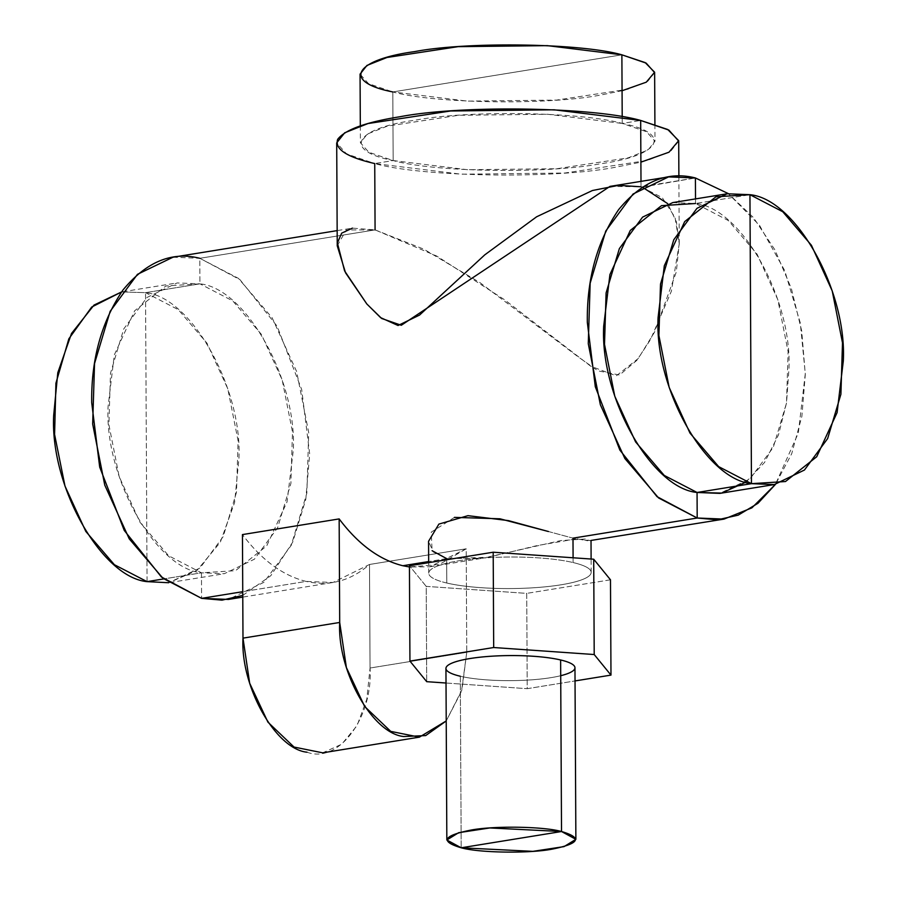 <?xml version="1.0" encoding="UTF-8"?>
<svg xmlns="http://www.w3.org/2000/svg" width="897" height="897" viewBox="0 0 897 897"><rect width="100%" height="100%" fill="white"/><g stroke="black" fill="none" stroke-linecap="round" stroke-linejoin="round"><path stroke-width="0.67" stroke-dasharray="4.49 3.36" d="M574.966 667.76A64.517 12.536 -0.3 0 1 531.999 679.803A64.517 12.536 -0.3 0 1 460.296 676.237L461.193 847.788L460.296 676.237A64.517 12.536 -0.3 0 1 445.944 668.433M591.022 540.656L576.289 538.895L536.911 545.623L488.237 557.25L446.672 558.629L446.796 583.028A81.223 15.776 179.7 0 0 537.079 587.524A81.223 15.776 179.7 0 0 591.179 572.364A81.223 15.776 179.7 0 0 573.116 562.554L573.093 557.777L573.116 562.554A81.223 15.776 179.7 0 0 482.833 558.057A81.223 15.776 179.7 0 0 428.732 573.217A81.223 15.776 179.7 0 0 446.796 583.028L446.672 558.629L433.262 551.969L428.564 541.295M548.415 531.517L572.992 538.155L587.782 540.779L572.992 538.155L548.415 531.517M307.043 752.202C338.494 764.031 373.152 717.735 370.057 668.018L369.508 564.471L466.216 548.796L429.697 566.803L409.447 566.971L439.351 564.482L466.216 548.796L466.754 652.343L466.216 548.796L369.508 564.471L370.057 668.018L466.754 652.343L461.921 689.86L446.224 720.953L461.507 691.284L466.754 652.343L370.057 668.018L366.783 699.368L356.995 725.718L341.746 744.196L322.685 752.83M306.146 581.413C282.835 575.627 261.61 560.02 242.448 534.59C261.599 560.042 282.835 575.65 306.146 581.413L242.751 591.684L306.146 581.413L332.989 582.478L369.508 564.471C350.57 580.953 329.457 586.593 306.146 581.413M654.631 72.612L647.757 81.313L627.676 89.274L556.532 100.094L467.326 101.114L392.808 91.943L393.166 160.563L467.685 169.735L556.891 168.726L628.035 157.894L648.116 149.934L654.989 141.233L646.535 131.747L622.238 123.438L622.204 116.756L622.238 123.438L547.731 114.267L458.513 115.276L387.369 126.107L367.288 134.068L360.415 142.769L368.869 152.255L393.166 160.563L392.808 91.943L368.51 83.634L360.056 74.148M392.808 91.943L621.879 54.818L392.808 91.943C433.509 103.547 547.428 105.319 599.958 95.16L622.069 90.743M640.996 181.362L641.019 186.778L640.996 181.362M337.238 245.789L346.332 229.935L375.081 229.89L374.733 163.557L346.522 153.903L336.7 142.892M172.964 257.226L199.807 258.302L375.081 229.89L423.81 249.164L479.884 282.566L578.072 356.793L597.963 370.853L619.547 375.013L636.904 360.291L650.516 339.571L671.337 291.346L679.242 243.995L676.428 221.884L667.704 203.653M642.308 187.103L695.41 177.965L641.019 186.778L662.244 197.643L675.026 217.444L679.231 243.412L676.304 271.97L654.563 332.092L638.283 358.497L616.284 375.854L590.742 366.211L504.641 299.8L436.749 256.06L375.081 229.89L352.454 228.13L337.16 230.619M678.704 141.109L670.721 151.212L647.41 160.451L564.807 173.02L461.237 174.197L374.733 163.557L393.166 160.563C342.228 150.618 354.281 128.428 415.098 120.22C467.617 110.062 581.536 111.833 622.238 123.438L640.671 120.445L622.238 123.438C673.176 133.384 661.123 155.573 600.317 163.781C547.787 173.94 433.868 172.168 393.166 160.563L374.733 163.557C421.982 177.034 554.234 179.086 615.219 167.291L640.895 162.166M375.081 229.89L199.807 258.302L199.941 283.844C245.722 288.161 297.075 379.599 293.308 450.115L287.085 501.771L266.712 545.903L235.485 570.694L201.455 572.813L201.59 598.355L201.455 572.813L163.747 578.924L201.455 572.813L224.261 573.721L254.423 559.19L277.633 527.739L290.897 483.427L292.489 431.995L282.219 380.081L261.408 334.413L232.749 300.887L199.941 283.844L177.124 282.936L146.962 297.468L123.752 328.93L110.499 373.242L108.896 424.673L119.166 476.576L139.977 522.245L168.647 555.77L201.455 572.813C155.663 568.496 104.321 477.058 108.089 406.554L114.311 354.898L134.673 310.766L165.9 285.975L199.941 283.844L145.538 292.657L199.941 283.844L199.807 258.302L238.411 278.362L272.139 317.807L296.638 371.549L308.725 432.634L306.841 493.159L291.233 545.309L263.92 582.321L228.432 599.431M121.555 291.951L145.538 292.657L178.346 309.712L207.016 343.226L227.827 388.906L238.097 440.808L236.494 492.24L223.23 536.552L200.02 568.003L168.692 582.725L196.959 570.503L220.303 542.248L234.61 502.477L238.905 458.928C242.672 388.412 191.33 296.974 145.538 292.657L121.555 291.951M147.052 581.637L145.538 292.657L147.052 581.637M695.523 198.899L695.545 203.507L695.523 198.899M745.956 482.115L764.592 462.404L778.473 434.944L786.534 402.888L788.912 369.777C792.679 299.262 741.337 207.824 695.545 203.507L749.948 194.694L695.545 203.507L728.353 220.55L757.023 254.075L777.834 299.744L788.104 351.658L786.501 403.089L773.248 447.401L750.038 478.852L719.876 493.384M805.293 373.623L798.319 433.049L775.445 484.369L791.726 453.691L801.896 416.253L805.293 374.43L801.705 330.903L791.356 288.486L774.93 249.882L753.446 217.556L728.308 193.606L759.479 225.27L784.752 270.692L800.281 322.875L805.293 373.623M609.96 186.397L641.019 186.778M454.476 517.378L431.233 532.156L432.085 550.691M446.672 558.629L428.676 561.544L446.672 558.629L482.967 558.169L560.793 540.577L585.304 539.019L590.383 540.756M672.739 202.599L695.545 203.507M242.762 595.406L270.804 575.717L292.736 542.08L305.799 499.326L309.678 453.96L301.695 389.578L277.128 326.228L239.981 279.673L199.807 258.302M426.21 586.369L409.436 565.783L426.21 586.369L426.714 681.675L426.21 586.369L526.73 593.377L527.223 688.683L575.044 680.935L527.223 688.683L526.73 593.377L426.21 586.369M610.476 579.798L526.73 593.377L610.476 579.798M446.022 683.021L527.223 688.683L446.022 683.021M446.796 583.028A81.223 15.776 -0.3 0 1 458.894 560.782A81.223 15.776 -0.3 0 1 573.116 562.554A81.223 15.776 -0.3 0 1 561.029 584.799A81.223 15.776 -0.3 0 1 446.796 583.028M460.296 676.237A64.517 12.536 179.7 0 0 560.703 675.71M428.732 573.217L428.676 562.666M591.179 572.364L591.112 559.033M360.325 125.905L360.415 142.769M654.911 124.358L654.989 141.233M679.242 243.995L678.883 176.047M122.732 291.749L177.124 282.936M169.869 582.545L224.261 573.721M332.989 582.478L242.773 597.099M429.697 566.803L482.967 558.169"/><path stroke-width="1.35" d="M446.841 839.996L445.944 668.433A64.517 12.536 -0.3 0 1 488.91 656.402A64.517 12.536 -0.3 0 1 560.625 659.968L561.522 831.519L489.807 827.953L458.647 832.696L446.841 839.996L461.193 847.788L532.896 851.354L564.056 846.611L575.874 839.312L561.522 831.519L560.625 659.968A64.517 12.536 -0.3 0 1 574.966 667.76L575.874 839.312M561.522 831.519L461.193 847.788C439.922 841.521 443.118 835.623 470.79 830.117C493.798 825.666 543.694 826.44 561.522 831.519C582.792 837.798 579.597 843.685 551.924 849.19C528.916 853.641 479.02 852.868 461.193 847.788L561.522 831.519M428.676 562.666L428.564 541.295L438.891 524.095L467.976 515.663L508.408 520.608L548.415 531.517L499.954 518.791L454.476 517.378M572.992 538.155L573.093 557.777L572.992 538.155L697.193 518.018L657.019 496.646L619.872 450.103L595.305 386.753L587.322 322.359C586.728 278.877 597.155 241.304 618.616 209.64C641.994 181.396 667.603 170.845 695.41 177.965L695.523 198.899L695.41 177.965L728.308 193.606L695.41 177.965L668.568 176.9L633.08 193.999L605.767 231.022L590.159 283.16L588.275 343.686L600.362 404.771L624.861 458.513L658.589 497.958L697.193 518.018L697.059 492.475L697.193 518.018L572.992 538.155M724.036 519.094L751.877 507.859L775.445 484.369L757.965 503.295L738.175 515.158L717.477 519.823L697.193 518.018L724.036 519.094L591.022 540.442M419.392 737.155L322.685 752.83L294.048 747.055L267.934 722.163L249.68 683.222L242.986 638.137L339.694 622.462L346.388 667.547L364.642 706.488L390.744 731.38L419.392 737.155L446.224 720.953L425.671 735.585L403.751 736.527C372.333 733.567 337.115 670.833 339.694 622.462L242.986 638.137L242.448 534.59L339.156 518.915L339.694 622.462L339.156 518.915C358.307 544.344 379.543 559.952 402.854 565.738L409.447 566.971L402.854 565.738C379.543 559.975 358.307 544.367 339.156 518.915L242.448 534.59L242.986 638.137C240.407 686.508 275.626 749.242 307.043 752.202M360.325 125.905L360.056 74.148L366.929 65.447L387.011 57.486L458.154 46.655L547.361 45.646L621.879 54.818L622.204 116.756L621.879 54.818L646.176 63.126L654.631 72.612L654.911 124.358M622.069 90.743L646.266 82.188L654.619 72.231L645.19 62.599L621.879 54.818C581.178 43.202 467.259 41.441 414.728 51.6C353.923 59.807 341.869 81.997 392.808 91.943M641.019 186.778L618.504 185.354L592.412 190.523L536.653 216.771L484.806 254.826L419.549 315.071L398.044 325.51L380.575 317.605L366.772 303.904L345.536 272.789L337.238 245.789L336.7 142.892L344.695 132.79L368.005 123.551L450.597 110.981L554.167 109.804L640.671 120.445L640.996 181.362L640.671 120.445L668.882 130.099L678.704 141.109L678.883 176.047M640.895 162.166L668.983 152.221L678.681 140.661L667.738 129.493L640.671 120.445C593.422 106.967 461.17 104.915 400.185 116.711C365.886 122.127 345.042 129.673 337.653 139.36C334.48 149.115 346.836 157.177 374.733 163.557L375.081 229.89M667.704 203.653L642.308 187.103M163.747 578.924L147.052 581.637L114.39 564.706L85.809 531.428L64.988 486.073L54.582 434.451L55.928 383.165L68.856 338.808L91.707 307.043L121.555 291.951L94.028 305.07L71.513 333.482L57.8 372.692L53.685 415.367C49.918 485.882 101.271 577.32 147.052 581.637L163.747 578.924M168.692 582.725L147.052 581.637L168.692 582.725M695.545 203.507L661.515 205.637L630.288 230.428L609.915 274.56L603.692 326.216C599.925 396.721 651.278 488.159 697.059 492.475L721.614 493.081L745.956 482.115M352.454 228.13L341.667 233.164L337.384 242.93L344.594 270.916L366.862 304.016L381.651 318.469L401.295 325.275L609.96 186.397L668.568 176.888M432.085 550.691L446.672 558.629M428.676 561.544L402.854 565.738L428.676 561.544M242.773 597.099L228.432 599.431L201.59 598.355L242.751 591.684L201.59 598.355L162.974 578.296L129.246 538.85L104.758 485.109L92.671 424.023L94.544 363.498L110.152 311.349L137.465 274.336L172.964 257.226L337.16 230.619M658.095 317.392L664.318 265.736L684.68 221.604L715.907 196.813L749.948 194.694L751.462 483.662C705.67 479.346 654.328 387.908 658.095 317.392M843.315 360.953L837.092 412.609L816.719 456.741L785.492 481.532L751.462 483.662L749.948 194.694C795.729 199.011 847.082 290.449 843.315 360.953M774.268 484.571L719.876 493.384L697.059 492.475L664.251 475.432L635.592 441.907L614.781 396.239L604.511 344.336L606.103 292.904L619.367 248.592L642.577 217.13L672.739 202.599L727.131 193.774L696.98 208.317L673.77 239.768L660.506 284.08L658.903 335.512L669.173 387.426L689.984 433.094L718.654 466.619L751.462 483.662L697.059 492.475L751.462 483.662L774.268 484.571L804.43 470.039L827.639 438.577L840.904 394.265L842.496 342.833L832.225 290.931L811.415 245.262L782.756 211.737L749.948 194.694L727.131 193.774M199.807 258.302C171.989 251.171 146.39 261.733 123.001 289.978C101.54 321.642 91.113 359.215 91.707 402.697L99.69 467.09L124.257 530.43L161.404 576.984L201.59 598.355L221.974 600.149L242.762 595.406M409.94 661.1L426.714 681.675L446.022 683.021L426.714 681.675L409.94 661.1L409.436 565.783L409.94 661.1L493.686 647.522L409.94 661.1M493.193 552.216L493.686 647.522L493.193 552.216L593.702 559.212L594.206 654.53L493.686 647.522L594.206 654.53L593.702 559.212L610.476 579.798L610.98 675.105L594.206 654.53L610.98 675.105L610.476 579.798L593.702 559.212L493.193 552.216L409.436 565.783L493.193 552.216M575.044 680.935L610.98 675.105L575.044 680.935M560.703 675.71A64.517 12.536 179.7 0 0 560.625 659.968A64.517 12.536 179.7 0 0 469.893 658.555A64.517 12.536 179.7 0 0 460.296 676.237M591.112 559.033L591.022 540.656"/></g></svg>
